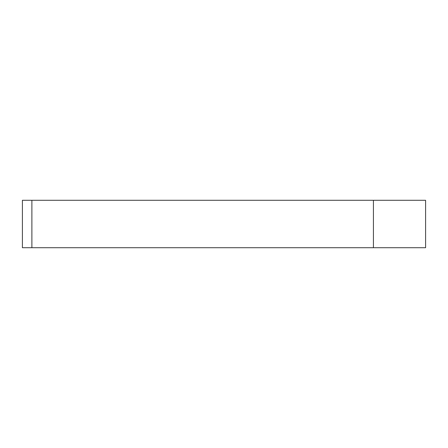 <?xml version="1.0" encoding="UTF-8"?>
<svg xmlns="http://www.w3.org/2000/svg" width="448" height="448" viewBox="0 0 448 448"><rect width="100%" height="100%" fill="white"/><g stroke="black" fill="none" stroke-linecap="round" stroke-linejoin="round"><path stroke-width="0.67" d="M31.886 200.284L22.4 200.284L22.4 247.716L31.886 247.716L31.886 200.284L373.419 200.284L373.419 247.716L31.886 247.716M373.419 247.716L425.6 247.716L425.6 200.284L373.419 200.284"/></g></svg>
